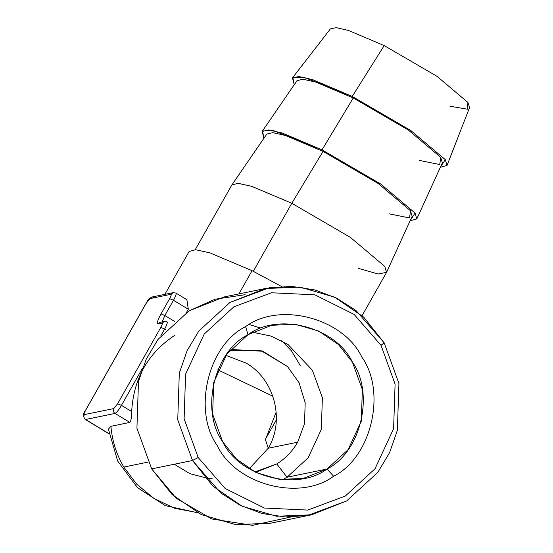 <?xml version="1.0" encoding="UTF-8"?>
<svg xmlns="http://www.w3.org/2000/svg" width="553" height="553" viewBox="0 0 553 553"><rect width="100%" height="100%" fill="white"/><g stroke="black" fill="none" stroke-linecap="round" stroke-linejoin="round"><path stroke-width="0.83" d="M160.19 322.302L157.916 323.968C156.52 323.657 157.557 320.298 161.013 313.89L164.842 315.528L174.63 321.459L164.842 315.528L162.16 321.894L164.842 315.528L161.013 313.89L169.647 298.627L173.476 300.265L164.842 315.528L173.476 300.265L188.303 309.251L186.437 312.549L188.303 309.251L173.476 300.265L169.647 298.627L161.013 313.89C157.557 320.298 156.52 323.657 157.916 323.968L160.19 322.302L164.4 321.438L162.126 323.104L164.4 321.438L167.117 321.894M85.57 419.478L109.017 433.683L85.563 419.478L115.031 413.437C113.337 412.151 112.916 410.526 113.773 408.57L84.312 414.612C83.462 416.568 83.876 418.192 85.57 419.478L115.031 413.437C113.337 412.151 112.916 410.526 113.773 408.57L117.623 403.731L121.453 405.377C118.715 410.001 116.579 412.69 115.031 413.437L129.851 422.416L110.918 426.301C112.162 440.872 116.462 454.462 123.817 467.057L136.619 484.096L153.934 498.447L174.755 508.325L197.262 512.576L174.755 508.325L153.934 498.447L136.619 484.096L123.817 467.057L147.99 462.101L123.817 467.057C116.462 454.462 112.162 440.872 110.918 426.301L129.851 422.416L115.031 413.437C116.572 412.69 118.715 410.001 121.453 405.377L142.467 368.236L121.453 405.377L131.669 411.563C131.579 417.695 130.978 421.317 129.851 422.416C130.978 421.317 131.579 417.695 131.669 411.563C133.549 378.549 147.941 353.111 174.845 335.256C147.941 353.111 133.549 378.549 131.669 411.563L121.453 405.377L117.623 403.731L160.799 327.424C162.278 324.68 162.72 323.242 162.126 323.104L157.916 323.968L162.126 323.104C162.72 323.242 162.278 324.68 160.799 327.424L164.628 329.063L160.799 327.424L117.623 403.731L113.773 408.57L84.312 414.612C83.462 416.568 83.876 418.192 85.57 419.478L85.286 419.444C82.832 416.471 82.915 413.444 85.535 410.354L145.978 303.521L85.639 410.291L146.082 303.459L149.932 298.627L152.206 296.954L154.646 297.383M160.868 335.706L164.628 329.063L165.935 329.858L164.628 329.063C167.096 324.493 167.836 322.095 166.84 321.867C167.836 322.095 167.096 324.493 164.628 329.063L160.868 335.706M175.695 293.069C176.684 293.297 175.951 295.696 173.476 300.265C175.951 295.696 176.684 293.297 175.695 293.069M152.206 296.954L149.932 298.627L170.974 294.307L173.248 292.641L152.206 296.954C149.752 297.963 147.679 300.155 145.978 303.521L149.932 298.627L170.974 294.307C171.575 294.445 171.126 295.883 169.647 298.627C171.126 295.883 171.575 294.445 170.974 294.307L173.248 292.641L175.972 293.097M84.312 414.612C83.71 414.474 84.153 413.036 85.639 410.291C84.153 413.036 83.71 414.474 84.312 414.612M217.854 369.839L272.802 396.19L217.854 369.839M276.168 412.116L265.419 439.649L268.274 448.227C285.148 420.142 274.53 379.282 246.168 363.1L225.921 355.385L246.189 363.121M249.175 468.806L268.274 448.227L249.175 468.806M254.836 471.958L257.822 471.426L276.756 463.932C285.507 458.506 292.475 451.269 297.645 442.206L268.274 448.227L297.645 442.206L304.509 423.736L305.187 402.771L299.035 382.69L287.553 366.591L262.806 351.259L232.841 349.579L229.889 350.263L261.313 350.796L287.553 366.591L299.035 382.69L305.187 402.771L304.509 423.736L297.645 442.206C292.475 451.269 285.507 458.506 276.756 463.932L287.021 477.225L308.132 457.849L321.328 429.391L322.378 397.752L312.39 370.234L288.016 344.491L271.011 336.086L252.382 332.187L271.011 336.086L288.016 344.491L312.39 370.234L322.378 397.752L321.328 429.391L308.132 457.849L287.021 477.225L327.003 469.027L333.597 476.23C371.312 457.635 386.844 392.105 361.849 357.079C343.309 318.086 279.383 301.337 245.608 326.623L247.993 334.683L271.793 325.268L295.461 324.3L318.811 331.102L338.471 344.588L352.372 362.035L362.36 389.554L361.303 421.192L348.107 449.651L327.003 469.027L333.597 476.23C371.312 457.635 386.844 392.105 361.849 357.079C343.309 318.086 279.383 301.337 245.608 326.623L247.993 334.683L226.889 354.058L213.693 382.517L212.635 414.156L222.624 441.674L236.525 459.121L256.184 472.615L279.535 479.41L303.203 478.442L327.003 469.027L287.021 477.225L282.631 479.721L287.021 477.225L276.756 463.932L254.836 471.958M247.993 334.683C278.325 311.982 335.726 327.017 352.372 362.035C374.816 393.487 360.867 452.326 327.003 469.027C296.671 491.735 239.269 476.693 222.624 441.674C200.179 410.222 214.129 351.383 247.993 334.683M245.608 326.623C207.893 345.217 192.361 410.741 217.357 445.773C235.896 484.767 299.823 501.516 333.597 476.23C299.823 501.516 235.896 484.767 217.357 445.773C192.361 410.741 207.893 345.217 245.608 326.623M381.017 345.314L395.091 384.093L393.605 428.679L375.01 468.778L345.272 496.076L307.71 510.087L264.327 508.027L225.099 488.437L198.188 457.538L184.114 418.759L185.601 374.174L204.195 334.074L233.933 306.77L271.488 292.765L314.878 294.818L354.107 314.408L381.017 345.314L395.091 384.093L393.605 428.679L375.01 468.778L345.272 496.076L307.71 510.087L264.327 508.027L225.099 488.437L198.188 457.538L192.506 460.511L177.748 419.851L179.303 373.116L187.052 350.816L198.797 331.074L229.979 302.45L269.352 287.767L291.936 286.433L314.837 289.917L336.618 298.143L355.966 310.461L384.176 342.853L381.017 345.314L354.107 314.408L314.878 294.818L271.488 292.765L233.933 306.77L204.195 334.074L185.601 374.174L184.114 418.759L198.188 457.538L192.506 460.511L151.681 468.882L136.93 428.222L138.485 381.48L146.227 359.187L157.978 339.445L189.154 310.821L224.318 296.913L265.143 288.542L300.106 287.111L334.6 297.155L363.639 317.083L384.176 342.853L381.017 345.314M311.539 514.822L276.576 516.253L242.076 506.209L213.036 486.287L192.506 460.511L151.681 468.882L172.218 494.652L201.257 514.58L235.751 524.624L270.714 523.193L311.539 514.822L346.703 500.914L377.879 472.297L389.63 452.548L397.372 430.255L398.927 383.512L384.176 342.853L398.927 383.512L397.372 430.255L389.63 452.548L377.879 472.297L346.703 500.914L307.323 515.603L284.747 516.931L261.839 513.447L240.057 505.221L220.716 492.91L192.506 460.511L177.748 419.851L179.303 373.116L187.052 350.816L198.797 331.074L229.979 302.45L265.143 288.542M290.719 517.034L252.493 525.35L211.716 518.942L176.262 498.288L151.681 468.882L136.93 428.222L138.485 381.48L146.227 359.187L157.978 339.445L189.154 310.821L215.062 299.235L245.138 294.701M175.978 293.104L186.879 299.705L188.303 309.251M252.064 270.673L281.463 286.468L252.064 270.673L238.917 293.92L252.064 270.673L209.815 252.839L195.499 249.714L189.112 251.518L164.87 294.362M110.918 426.301L108.429 429.107L117.651 460.995L137.448 487.622L165.229 505.601L197.615 512.755M276.313 419.948L265.571 438.951L276.313 419.948M195.237 249.7L231.831 185.027L237.921 183.313L251.553 186.285L291.79 203.276L253.302 271.295L291.79 203.276L350.388 237.389L384.833 266.456L386.478 272.525L362.084 315.639M386.568 272.346L412.144 216.313L410.513 210.776L378.134 183.458L323.049 151.391L291.79 203.276L323.049 151.391L285.59 135.526L272.74 132.644L266.795 134.075L231.935 184.854L238.26 183.333L251.933 186.402L291.79 203.276L350.388 237.389L384.833 266.456L386.568 272.346L378.079 274.005L358.233 268.323M262.157 131.441L297.016 80.662L302.961 79.231L315.811 82.114L353.27 97.971L322.012 149.856L282.154 132.99L268.481 129.92L262.157 131.441L263.698 137.683L262.62 130.937L273.583 130.688L322.012 149.856L380.609 183.969L415.054 213.036L410.105 220.785L416.789 218.926L442.365 162.9L440.734 157.363L408.356 130.038L353.27 97.971L322.012 149.856L380.609 183.969L415.054 213.036L416.789 218.926M323.049 151.391L378.134 183.458L410.513 210.776L409.538 217.951L389.07 213.824M292.461 77.918L294.231 84.713L292.841 77.524L303.804 77.268L352.233 96.443L410.831 130.556L445.276 159.623L440.326 167.372L447.066 165.388L469.538 107.628L467.928 102.443L436.925 76.279L384.19 45.581L348.549 30.47L336.224 27.65L330.397 28.901L292.461 77.918L298.938 76.521L312.632 79.653L352.233 96.443L384.19 45.581L352.233 96.443L410.831 130.556L445.276 159.623L447.066 165.388M353.27 97.971L408.356 130.038L440.734 157.363L439.759 164.538L419.292 160.405M449.948 106.217L467.458 109.204L467.928 102.443L436.925 76.279L384.19 45.581M174.306 464.244L189.935 473.686L208.177 478.421L212.158 478.732M225.914 355.399L246.168 363.1M109.038 433.835L85.293 419.45M300.217 365.457L291.486 350.899L281.726 340.752M259.599 327.77L249.223 324.521"/></g></svg>
